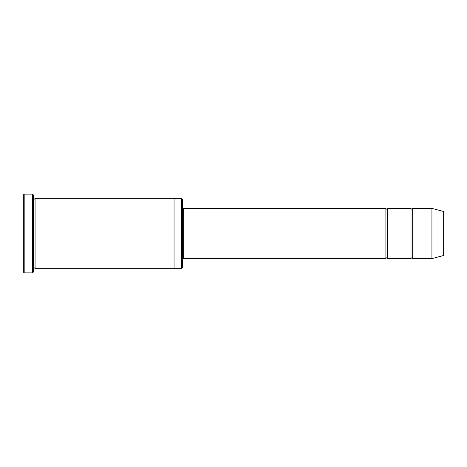 <?xml version="1.0" encoding="UTF-8"?>
<svg xmlns="http://www.w3.org/2000/svg" width="467" height="467" viewBox="0 0 467 467"><rect width="100%" height="100%" fill="white"/><g stroke="black" fill="none" stroke-linecap="round" stroke-linejoin="round"><path stroke-width="0.7" d="M182.428 207.546L183.262 208.381L385.882 208.381L385.882 258.619C386.437 257.539 386.997 257.539 387.552 258.619L410.995 258.619C411.555 257.539 412.116 257.539 412.67 258.619L412.67 208.381L431.928 208.381L431.928 258.619L412.67 258.619M387.552 258.619L387.552 208.381L410.995 208.381L410.995 258.619M181.593 198.335L182.428 199.175L182.428 267.825L181.593 268.665L174.057 268.665L174.057 198.335L181.593 198.335L181.593 268.665M33.396 268.665C33.957 267.585 34.511 267.585 35.072 268.665L35.072 198.335C34.511 199.415 33.957 199.415 33.396 198.335M24.185 272.851L23.35 272.016L23.35 194.984L24.185 194.149L32.562 194.149L32.562 272.851L24.185 272.851L24.185 194.149M35.072 268.665L174.057 268.665M431.928 258.619L443.65 255.478L443.65 211.522L431.928 208.381M32.562 194.149L33.396 194.984L33.396 272.016L32.562 272.851M183.262 208.381L183.262 258.619L385.882 258.619M35.072 198.335L174.057 198.335M412.67 208.381C412.116 209.461 411.555 209.461 410.995 208.381M387.552 208.381C386.997 209.461 386.437 209.461 385.882 208.381M183.262 258.619L182.428 259.454"/></g></svg>
